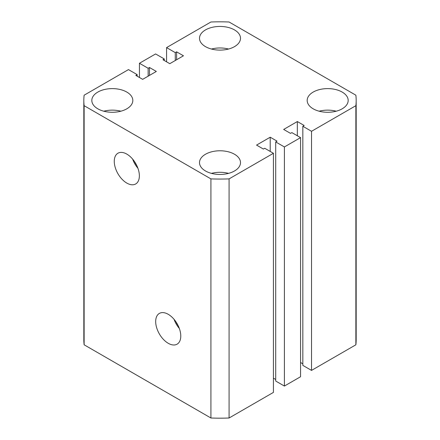 <?xml version="1.0" encoding="UTF-8"?>
<svg xmlns="http://www.w3.org/2000/svg" width="440" height="440" viewBox="0 0 440 440"><rect width="100%" height="100%" fill="white"/><g stroke="black" fill="none" stroke-linecap="round" stroke-linejoin="round"><path stroke-width="0.66" d="M168.229 314.303A17.749 10.247 -120 0 0 159.555 313.313A17.749 10.247 -120 0 0 156.585 327.47A17.749 10.247 -120 0 0 168.229 343.288A17.749 10.247 -120 0 0 177.298 344.047A17.749 10.247 -120 0 0 179.773 329.764A17.749 10.247 -120 0 0 168.229 314.303M174.075 319.347A17.017 9.823 -120 0 0 179.339 328.46M175.956 321.833A15.67 9.048 -120 0 0 178.123 325.584M126.814 154.099A17.749 10.247 -120 0 0 118.14 153.109A17.749 10.247 -120 0 0 115.17 167.266A17.749 10.247 -120 0 0 126.814 183.084A17.749 10.247 -120 0 0 135.883 183.843A17.749 10.247 -120 0 0 138.358 169.56A17.749 10.247 -120 0 0 126.814 154.099M132.66 159.143A17.017 9.823 -120 0 0 137.924 168.256M134.541 161.629A15.67 9.048 -120 0 0 136.708 165.38M342.177 92.076A20.499 11.836 0 0 0 319.836 89.513A20.499 11.836 0 0 0 307.18 100.447A20.499 11.836 0 0 0 313.187 108.812A20.499 11.836 0 0 0 335.522 111.38A20.499 11.836 0 0 0 348.178 100.447A20.499 11.836 0 0 0 342.177 92.076M336.215 111.205A20.499 11.836 0 0 0 319.143 111.205M234.498 154.242A20.499 11.836 0 0 0 212.157 151.679A20.499 11.836 0 0 0 199.502 162.613A20.499 11.836 0 0 0 205.502 170.984A20.499 11.836 0 0 0 227.843 173.547A20.499 11.836 0 0 0 240.499 162.613A20.499 11.836 0 0 0 234.498 154.242M228.536 173.371A20.499 11.836 0 0 0 211.464 173.371M234.498 29.909A20.499 11.836 0 0 0 212.157 27.341A20.499 11.836 0 0 0 199.502 38.275A20.499 11.836 0 0 0 205.502 46.646A20.499 11.836 0 0 0 227.843 49.209A20.499 11.836 0 0 0 240.499 38.275A20.499 11.836 0 0 0 234.498 29.909M228.536 49.038A20.499 11.836 0 0 0 211.464 49.038M126.814 92.076A20.499 11.836 0 0 0 104.478 89.513A20.499 11.836 0 0 0 91.823 100.447A20.499 11.836 0 0 0 97.823 108.812A20.499 11.836 0 0 0 120.164 111.38A20.499 11.836 0 0 0 132.82 100.447A20.499 11.836 0 0 0 126.814 92.076M120.857 111.205A20.499 11.836 0 0 0 103.785 111.205M210.92 418L84.128 344.8L84.128 105.688L210.92 178.888L210.92 418A136.175 78.617 0 0 0 229.081 418L229.081 178.888A136.175 78.617 0 0 1 210.92 178.888M229.081 178.888L273.427 153.285L273.427 392.398L229.081 418M273.427 153.285L264.726 148.264L263.384 149.045L256.548 145.096L270.215 137.209L270.215 151.431M273.427 378.169L275.704 379.489M270.215 137.209L277.052 141.152L275.704 141.928L275.704 381.04L284.4 386.062L284.4 146.949L275.704 141.928M311.526 131.291L311.526 370.403L355.872 344.8L355.872 105.688L311.526 131.291L302.83 126.269L304.178 125.493L297.341 121.545L283.673 129.437L290.51 133.381L291.858 132.605L300.553 137.626L300.553 376.739L284.4 386.062M300.553 137.626L284.4 146.949M297.341 121.545L297.341 135.773M302.83 363.825L300.553 362.511M302.83 126.269L302.83 365.382L311.526 370.403M355.872 344.8A136.175 78.617 0 0 0 356.175 339.554L356.175 100.447A136.175 78.617 0 0 0 355.872 95.2L229.081 22A136.175 78.617 0 0 0 210.92 22L166.573 47.602L166.573 61.831M355.872 105.688A136.175 78.617 0 0 0 356.175 100.447M166.573 47.602L175.274 52.624L175.274 60.511M175.274 52.624L176.616 51.849L176.616 59.736M176.616 51.849L183.453 55.792L169.785 63.685L162.948 59.736L164.296 58.96L164.296 60.511M164.296 58.96L155.601 53.938L139.447 63.261L139.447 77.489M84.128 105.688A136.175 78.617 0 0 1 83.826 100.447A136.175 78.617 0 0 1 84.128 95.2L128.475 69.597L137.17 74.618L135.822 75.4L142.659 79.343L156.327 71.451L149.49 67.507L148.143 68.283L148.143 76.175M148.143 68.283L139.447 63.261M149.49 67.507L149.49 75.4M137.17 74.618L137.17 76.175M83.826 100.447L83.826 339.554A136.175 78.617 0 0 0 84.128 344.8"/></g></svg>
